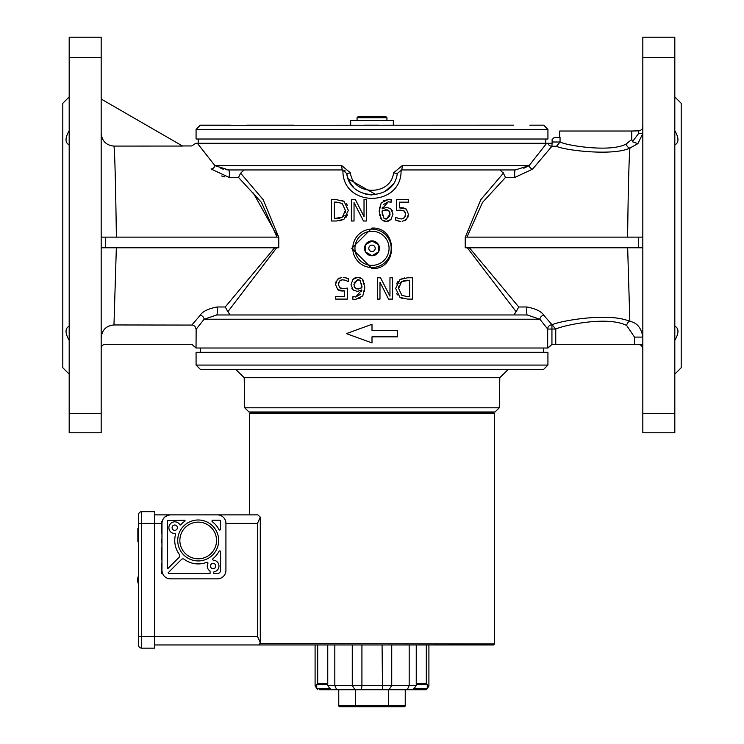 <?xml version="1.0" encoding="UTF-8"?>
<svg xmlns="http://www.w3.org/2000/svg" width="744" height="744" viewBox="0 0 744 744"><rect width="100%" height="100%" fill="white"/><g stroke="black" fill="none" stroke-linecap="round" stroke-linejoin="round"><path stroke-width="1.12" d="M493.551 411.981L493.551 412.52L250.449 412.52L249.379 413.58L494.621 413.58L494.621 643.895L259.786 643.588M357.074 120.472L357.074 117.701L358.143 116.631L385.857 116.631L386.927 117.701L357.074 117.701M352.805 248.319A19.195 19.195 0 0 0 381.598 264.938A19.195 19.195 0 0 0 381.598 231.691A19.195 19.195 0 0 0 352.805 248.319M379.44 248.319A7.44 7.44 0 0 1 368.28 254.755A7.44 7.44 0 0 1 368.28 241.874A7.44 7.44 0 0 1 379.44 248.319M372 240.963L365.63 244.637L365.63 251.993L372 255.676L378.371 251.993L378.371 244.637L372 240.963M375.199 248.319A3.199 3.199 0 0 1 370.4 251.091A3.199 3.199 0 0 1 370.4 245.548A3.199 3.199 0 0 1 375.199 248.319M547.928 365.072L547.928 352.275L196.072 352.275L196.072 365.072L200.331 369.331L543.669 369.331L547.928 365.072L196.072 365.072M372.372 411.981L495.011 411.981L499.28 407.796L244.72 407.796L248.989 411.981L372.372 411.981M547.928 129.428L196.072 129.428L196.072 139.026L547.928 139.026L547.928 129.428L543.669 125.169M513.611 125.169L199.271 125.299M200.369 125.169L230.389 125.169M363.928 125.169L378.854 125.169M543.604 125.169L529.802 125.169M374.585 125.169L369.796 125.169M293.889 125.169L246.85 125.169M393.325 125.169L393.325 120.472L350.675 120.472L350.675 125.169M69.183 37.2L101.175 37.2L101.175 57.66L69.183 57.66L69.183 37.2M101.175 413.376L69.183 413.376L69.183 432.776L101.175 432.776L101.175 57.66M69.183 413.376L69.183 57.66M674.817 37.2L642.825 37.2L642.825 57.66L674.817 57.66L674.817 37.2M674.817 432.776L642.825 432.776L642.825 413.376L674.817 413.376L674.817 432.776M642.825 413.376L642.825 57.66M674.817 413.376L674.817 57.66M543.669 352.275L543.669 348.006M101.175 337.767C101.947 329.983 106.215 325.714 113.972 324.951L192.743 325.072L194.919 326.253L196.146 329.248L196.035 348.006L547.965 348.006L552.197 344.277M196.118 348.006L191.887 344.277L105.443 344.277A4.269 4.269 0 0 0 101.175 348.545M547.742 348.006L551.936 344.286L551.936 329.043L547.677 329.043L547.677 348.006M526.929 306.993A4.269 0.493 -90 0 0 526.706 311.792A4.269 0.493 -90 0 0 527.18 314.954L539.856 319.223L547.677 329.043A4.269 4.25 -39.4 0 1 551.936 324.784L551.936 329.043L555.74 329.034L543.78 315.261C541.455 311.448 535.838 308.695 526.929 306.993L518.754 306.984L469.38 247.78L467.344 247.78L516.141 311.717L518.754 306.984M196.146 329.248L204.144 319.223A4.269 3.813 39 0 0 200.22 315.261L191.887 324.988M642.825 310.155L642.825 337.106C641.365 327.918 637.041 322.673 629.852 321.38A4.269 3.181 -73.3 0 0 626.671 325.491C606.276 315.038 558.316 326.69 555.749 329.229L555.749 344.277L551.936 344.286M552.113 142.002L551.936 146.261L556.54 146.261L560.046 142.011L552.113 142.002L552.113 139.556L554.327 137.426L552.197 139.556M560.046 142.011L560.055 137.426L554.252 137.426M551.936 143.294L195.756 143.294M198.202 139.026L198.202 143.294M547.882 143.294A4.269 4.25 -140.6 0 0 551.936 146.261L532.564 169.176A4.269 3.292 37.9 0 1 529.068 165.68L515.257 169.948L499.959 169.948L503.372 173.175L505.492 177.435L514.848 177.416L532.564 169.176M546.645 143.294L529.068 165.68L402.197 165.68L393.567 172.84C391.065 196.09 352.963 196.109 350.433 172.84L341.803 165.68L214.932 165.68L197.355 143.294M197.941 144.029L206.683 155.04M225.655 169.678L228.743 169.948L214.932 165.68A4.269 3.292 142.1 0 1 211.436 169.176C185.702 138.635 185.702 138.635 211.436 169.176L211.129 168.804M69.183 96.906L62.794 103.304L62.794 367.731L69.183 374.13M674.817 374.13L681.206 367.731L681.206 103.304L674.817 96.906M560.055 141.816C562.91 144.885 610.638 153.125 626.374 143.862L631.768 139.426L626.374 143.862A4.269 3.534 -106.8 0 0 629.926 148.047L637.896 143.638L632.447 141.751L631.768 139.426L631.768 131.028L559.655 131.028L559.655 137.426M556.54 146.261C562.678 150.018 613.028 156.417 629.926 148.047C628.94 160.007 628.169 189.701 627.611 237.122M637.896 143.648L642.825 133.539L638.557 133.539L632.447 141.751M642.825 126.768L642.174 129.037L639.97 130.786L631.768 131.028M638.557 237.122L638.557 247.78L465.223 247.78L465.223 237.122L642.825 237.122L642.825 133.539M626.671 325.491L634.502 337.106L642.825 337.106L642.825 247.78L638.557 247.78M627.657 247.789L629.843 321.38C608.146 311.82 557.861 321.427 552.169 324.784M555.749 344.277L642.825 344.277M638.557 344.277L641.579 345.523L642.825 348.545M466.972 237.122L482.521 202.424L505.492 177.435M116.39 237.122C115.608 182.94 114.799 152.594 113.972 146.084C106.197 145.322 101.928 141.053 101.175 133.278M101.175 99.045L182.606 146.057L113.972 146.084M211.436 169.176L229.152 177.416L238.508 177.435L261.451 202.396L277.028 237.122M224.809 176.895L221.61 175.956M277.066 235.523L253.351 193.04M113.972 324.951L116.343 247.78M543.78 315.261A4.269 3.813 -39 0 0 539.856 319.223L204.144 319.223L216.82 314.954A4.269 0.493 90 0 0 217.295 311.792A4.269 0.493 90 0 0 217.071 306.993L225.246 306.984L274.62 247.78L276.656 247.78L227.859 311.717L230.11 314.954L513.89 314.954L516.141 311.717M101.175 247.78L278.777 247.78L278.777 237.122L101.175 237.122M217.071 306.993C208.162 308.695 202.545 311.448 200.22 315.261M225.246 306.984L227.859 311.717M527.18 314.954L216.216 314.972M503.065 172.18L503.372 173.175L480.838 199.643L465.298 237.122M220.894 168.497L223.274 169.195M229.152 177.416A4.269 0.623 90 0 0 229.319 172.71A4.269 0.623 90 0 0 228.743 169.948L342.538 169.948L228.743 169.948M238.508 177.435L240.628 173.175L244.041 169.948M278.702 237.122L263.134 199.606L240.628 173.175M350.433 172.84L346.741 173.529L342.538 169.948A4.269 0.735 -90 0 1 341.803 165.68M523.813 168.256L529.068 165.68M514.848 177.416A4.269 0.623 90 0 1 514.681 172.71A4.269 0.623 90 0 1 515.257 169.948L401.462 169.948A4.269 0.735 90 0 0 402.197 165.68M353.13 186.698L350.368 183.098L347.82 177.797L346.741 173.529C349.699 201.438 394.329 201.429 397.259 173.529L393.567 172.84M397.259 173.529L401.462 169.948M342.919 169.967C341.775 207.799 402.225 207.799 401.081 169.967M372 268.575L351.745 248.319L372 228.055C398.133 226.818 398.133 269.821 372 268.575M382.36 207.232L382.128 208.859L388.368 201.736L391.046 202.312L388.368 201.736L383.281 204.637M393.018 214.077L391.009 219.434L393.018 214.077L390.702 208.636L386.564 207.371L390.702 208.636L392.451 210.896M388.405 221.108L386.238 221.442L391.009 219.434L388.954 220.894M382.053 219.992L386.238 221.442L383.83 221.033M381.067 203.391L379.189 211.622L381.542 219.508L380.798 218.55M379.552 215.444L379.459 214.96M379.189 211.622L379.645 207.074M383.513 200.759L389.279 199.28M390.693 199.439L388.749 199.271L381.523 202.712M402.411 298.502L399.993 297.405L407.638 299.097L412.492 299.097L412.492 277.772L407.582 277.772L400.03 279.484L404.513 277.931M397.473 294.922L396.701 293.564M396.515 283.892L398.04 281.306M388.573 299.097L379.979 282.218L388.573 299.097L392.599 299.097L392.599 277.772L389.958 277.772L389.958 296.159L380.519 277.772L377.338 277.772L377.338 299.097L379.979 299.097L379.979 282.218M343.049 288.626L345.235 288.477M345.449 288.449L347.355 288.105L343.142 288.626L339.645 287.64L340.771 288.291M339.125 290.513L337.729 289.695L344.612 290.904L342.454 291.025M341.329 290.978L340.175 290.82M341.794 277.363L337.423 279.418L335.535 284.543L337.729 289.695L335.535 284.543L336.111 281.483M338.009 278.87L339.301 278.051M344.695 277.475L348.238 278.535L343.375 277.345M347.132 281.027L345.737 280.414L348.238 281.558L348.238 278.535M344.453 280.023L343.97 279.911M342.714 279.8L341.096 280.051M340.929 280.107L339.524 281.093L342.603 279.791L345.737 280.414M338.873 282.171L338.464 285.147M361.64 291.527L361.872 289.909L355.632 297.023L352.954 296.456L355.632 297.023L360.719 294.131M350.982 284.682L352.991 279.326L350.982 284.682L353.298 290.132L357.436 291.388L353.298 290.132L351.893 288.56M355.595 277.661L357.762 277.326L352.991 279.326L355.046 277.875M361.947 278.768L357.762 277.326L360.17 277.726M362.933 295.377L364.811 287.137L362.458 279.26L363.202 280.209M364.448 283.325L364.541 283.808M364.811 287.137L364.355 291.695M360.487 298.009L354.721 299.488M353.307 299.33L355.251 299.497L362.477 296.056M341.589 200.257L344.007 201.364L336.362 199.662L331.508 199.662L331.508 220.987L336.418 220.987L343.97 219.285L339.487 220.838M346.527 203.847L347.299 205.195M347.485 214.877L345.96 217.462M355.427 199.662L364.021 216.55L355.427 199.662L351.401 199.662L351.401 220.987L354.042 220.987L354.042 202.601L363.481 220.987L366.662 220.987L366.662 199.662L364.021 199.662L364.021 216.55M400.951 210.143L398.765 210.282M398.728 210.292L396.645 210.654L400.858 210.143L404.355 211.119L403.229 210.478M404.876 208.255L406.271 209.064L399.389 207.855L401.546 207.734M402.671 207.79L403.825 207.948M402.206 221.396L406.577 219.35L408.465 214.216L406.271 209.064L408.465 214.216L407.889 217.276M405.992 219.899L404.699 220.717M399.305 221.284L395.762 220.233L400.625 221.424M396.868 217.741L398.263 218.345L395.762 217.211L395.762 220.233M399.547 218.736L400.03 218.848M401.286 218.969L402.904 218.717M403.071 218.662L404.476 217.676L401.397 218.969L398.263 218.345M405.127 216.597L405.536 213.612M405.266 212.375L404.355 211.119L405.564 214.198L404.476 217.676M345.328 170.99L342.547 169.948M348.257 178.951L376.092 194.677M385.392 191.217L392.534 184.689M390.87 186.698L384.555 191.71M372 195.002L366.178 194.333L359.445 191.71M372 336.818L372 342.928L346.406 333.619L372 324.3L372 330.42L397.594 330.42L397.594 336.818L372 336.818M386.564 207.371L382.128 208.859M391.046 202.312L391.167 199.559M390.107 214.198L386.257 219.108L383.597 217.899L382.128 210.915L385.931 209.743L388.656 210.487L390.107 214.198M387.494 209.91L382.128 210.915L382.351 215.258M382.128 210.915L382.072 212.263M383.597 217.899L384.685 218.764M384.75 218.792L386.257 219.108L389.958 215.872M385.931 209.743L385.271 209.771M389.968 212.691L389.27 211.11M398.812 286.17L398.626 288.449L401.862 295.368L398.626 288.449L401.602 281.641L399.872 283.39M401.862 295.368L407.498 296.642L401.862 295.368M404.773 280.423L401.602 281.641L409.656 280.228L409.656 296.642L407.498 296.642M400.03 279.484L395.678 288.421L399.993 297.405M407.498 280.228L405.108 280.367M339.645 287.64L338.436 284.561L339.524 281.093M344.612 290.904L344.612 296.596L335.656 296.596L335.656 299.097L347.355 299.097L347.355 288.105M357.436 291.388L361.872 289.909M352.954 296.456L352.833 299.2M353.893 284.561L357.743 279.66L360.403 280.869L361.872 287.844L358.069 289.025L355.344 288.281L353.893 284.561M356.506 288.849L361.872 287.844L361.649 283.511M361.872 287.844L361.928 286.496M360.403 280.869L359.315 280.004M359.25 279.977L357.743 279.66L354.042 282.887M358.069 289.025L358.729 288.988M354.032 286.077L354.73 287.649M345.188 212.589L345.374 210.31L342.138 203.4L345.374 210.31L342.398 217.118L344.128 215.379M342.138 203.4L336.502 202.117L342.138 203.4M339.227 218.345L342.398 217.118L334.344 218.541L334.344 202.117L336.502 202.117M343.97 219.285L348.322 210.347L344.007 201.364M336.502 218.541L338.892 218.392M399.389 207.855L399.389 202.173L408.344 202.173L408.344 199.662L396.645 199.662L396.645 210.654M674.817 130.665C679.012 138.031 679.012 142.764 674.817 144.866M674.817 326.179C679.012 328.281 679.012 333.005 674.817 340.371M69.183 340.371C64.988 333.005 64.988 328.281 69.183 326.179M69.183 144.866C64.988 142.764 64.988 138.031 69.183 130.665M257.852 514.876L217.397 514.876L257.852 514.876L260.279 517.099L260.279 642.732L258.996 644.955L154.482 644.955L493.551 644.955L494.621 643.895M154.482 648.154L141.695 648.154L141.695 523.404L154.482 523.404L154.482 511.677L141.695 511.677A3.199 3.199 0 0 0 138.496 514.876L138.496 644.955A3.199 3.199 0 0 0 141.695 648.154L154.482 648.154L154.482 636.427L138.496 636.427L138.496 541.316L137.854 541.316L137.854 528.556L138.496 528.556L138.496 541.316M260.279 517.099L257.489 523.404L225.925 523.404A8.528 8.528 0 0 0 217.397 514.876L154.482 514.876M137.696 580.469L137.696 580.887A10.658 10.611 -86.3 0 0 138.114 583.008L138.124 583.082A10.658 10.658 0 0 0 138.496 584.096A10.658 10.658 0 0 1 138.124 583.082L138.124 583.082A10.658 10.611 -86.3 0 1 137.696 580.887L137.696 579.362L138.114 580.413M161.95 567.942L161.309 567.942L161.309 563.552L161.95 563.552L161.95 559.637L161.309 559.637L161.309 554.429L161.95 554.429L161.95 553.369L161.309 553.369L161.309 547.947L161.95 547.947L161.95 533.615L161.309 533.615L161.309 528.194L161.95 528.194L161.95 527.264L161.309 527.264L161.355 522.548M161.95 569.216L161.309 569.374L161.95 569.216L161.309 567.57M225.925 523.404L225.925 570.322A8.528 8.528 0 0 1 217.397 578.851L170.478 578.851A8.528 8.528 0 0 1 161.95 570.322L161.997 522.539L163.085 519.154L164.768 517.071L167.837 515.294L170.478 514.876A8.528 8.528 0 0 0 161.95 523.404M161.522 542.729L161.522 539.363M162.703 573.819L162.006 573.819A9.17 9.17 0 0 1 161.569 572.489L161.309 569.374M161.355 571.197A9.17 9.17 0 0 1 161.309 570.322L161.309 570.155M161.364 571.28L162.006 571.28L162.564 573.503L161.885 573.503L161.309 570.322M161.978 571.02L162.145 572.127M161.309 552.374L161.95 552.374M161.309 548.942L161.95 548.942M161.309 529.189L161.95 529.189M161.309 532.62L161.95 532.62M161.309 554.606L161.95 554.606M161.309 559.534L161.95 559.534M161.309 524.957L161.309 523.302M161.987 522.641L161.95 523.33L161.987 522.641M161.309 526.278L161.95 526.278M161.485 521.609L162.145 521.609L161.997 522.539L161.355 522.539M161.997 522.548L161.95 523.33M161.309 563.757L161.95 563.757M161.309 567.281L161.95 567.281M161.309 563.626L161.95 563.626M177.407 527.673A2.669 2.669 0 0 1 173.408 529.979A2.669 2.669 0 0 1 173.408 525.366A2.669 2.669 0 0 1 177.407 527.673M215.797 566.054A2.669 2.669 0 0 1 211.798 568.36A2.669 2.669 0 0 1 211.798 563.747A2.669 2.669 0 0 1 215.797 566.054M179.174 557.237L168.014 568.397L167.279 568.1L167.279 520.633L184.893 520.205L185.135 520.986A23.455 23.455 0 0 0 180.597 524.966L179.909 524.883A5.868 5.868 0 0 0 169.018 528.928A5.868 5.868 0 0 0 175.193 533.522L175.64 534.062A23.455 23.455 0 0 0 179.378 554.457A2.13 2.13 0 0 1 179.174 557.237M210.059 571.048L210.059 573.522L168.442 573.522L168.135 572.796L181.434 559.497A2.13 2.13 0 0 1 184.214 559.293A23.455 23.455 0 0 0 206.795 562.297A0.856 0.856 0 0 1 207.864 563.468A5.868 5.868 0 0 0 210.059 571.048M212.979 558.688A23.455 23.455 0 0 0 218.987 551.341A0.856 0.856 0 0 1 220.596 551.741L220.596 570.322A3.199 3.199 0 0 1 217.397 573.522L214.319 573.522A0.856 0.856 0 0 1 214.17 571.829A5.868 5.868 0 0 0 213.463 560.204A0.856 0.856 0 0 1 212.979 558.688M212.328 521.739A0.856 0.856 0 0 1 212.849 520.205L219.74 520.205A0.856 0.856 0 0 1 220.596 521.06L220.596 529.189A0.856 0.856 0 0 1 218.987 529.589A23.455 23.455 0 0 0 212.328 521.739M179.862 540.47A18.34 18.34 0 0 1 207.371 524.585A18.34 18.34 0 0 1 207.371 556.345A18.34 18.34 0 0 1 179.862 540.47M177.732 540.47A20.469 20.469 0 0 0 208.441 558.195A20.469 20.469 0 0 0 208.441 522.734A20.469 20.469 0 0 0 177.732 540.47M257.489 523.404L257.489 636.427L260.279 642.732M138.496 528.556L138.496 523.404L141.695 523.404L141.695 511.677A3.199 3.199 0 0 0 138.496 514.876M138.496 528.742L137.854 528.742M138.496 539.214L137.854 539.214M138.496 539.4L137.854 539.4M161.309 523.404L154.482 523.404L154.482 636.427L257.489 636.427M138.235 577.009L138.114 576.814A10.658 10.611 -93.7 0 0 137.696 578.944A10.658 10.611 -93.7 0 1 138.124 576.795L138.124 576.795M355.995 706.8L388.005 706.8L339.989 706.8L355.995 706.8L355.381 705.731L355.381 689.744L361.482 689.744L361.928 685.475L361.928 644.955M352.275 644.955L352.275 685.475L354.925 689.744L388.619 689.744L388.619 705.731L338.762 705.731L338.762 689.744L331.898 689.744M319.613 689.744L336.707 689.744L334.819 685.475L334.819 644.955M327.751 644.955L327.751 685.475L329.908 688.674L332.456 689.744M427.261 688.758L428.907 685.475L428.907 644.955M426.321 644.955L426.321 683.345M412.102 689.744L407.293 689.744L411.544 689.744L414.092 688.674L416.249 685.475L416.249 644.955M409.181 644.955L409.181 685.475L407.293 689.744L389.075 689.744L391.725 685.475L391.725 644.955M382.072 644.955L382.518 689.744L389.075 689.744M414.092 688.674L427.27 688.674L427.27 684.406L416.249 684.406L416.305 683.345L425.41 683.345M317.679 683.345L317.679 644.955M317.8 683.345L327.695 683.345L327.751 684.406L316.73 684.406L318.59 683.345M388.005 706.8L404.011 706.8A1.228 1.069 180 0 0 405.238 705.731L388.619 705.731L388.005 706.8M405.238 689.744L405.238 705.731M339.989 706.8A1.228 1.069 -0 0 1 338.762 705.731M411.544 689.744L426.2 689.744L427.27 688.674M336.707 689.744L354.925 689.744M315.093 644.955L315.093 685.475L316.739 688.758M428.897 685.754L428.618 686.982M354.944 248.319A17.056 17.056 0 0 1 380.528 233.542A17.056 17.056 0 0 1 380.528 263.088A17.056 17.056 0 0 1 354.944 248.319M244.72 407.796L244.199 377.719L499.801 377.719L508.329 369.331M638.557 131.028L638.557 133.539M634.502 337.106L634.502 344.277M105.443 247.78L105.443 237.122M161.309 524.966L161.95 524.966M161.309 565.71L161.95 565.71M138.496 530.23L137.854 530.23M138.496 537.921L137.854 537.921M141.695 648.154A3.199 3.199 0 0 1 138.496 644.955M416.249 685.475L327.751 685.475M428.907 685.475L427.27 685.475M329.908 688.674L316.73 688.674L316.73 684.406M316.73 685.475L315.093 685.475M250.449 411.981L250.449 412.52M386.927 120.472L386.927 117.701M499.28 407.796L499.801 377.719M244.199 377.719L235.671 369.331M196.072 129.428L200.331 125.169M200.331 352.275L200.331 348.006M545.798 139.026L545.798 143.294M195.756 143.285L191.803 145.954L182.429 145.954M196.035 348.006L191.803 344.277M138.124 576.758A10.658 10.658 0 0 1 138.496 575.735A10.658 10.658 0 0 0 138.124 576.758L138.114 576.86M249.379 514.876L249.379 413.58M493.551 412.52L494.621 413.58M316.73 688.674L317.8 689.744M427.27 684.406L426.2 683.345"/></g></svg>
